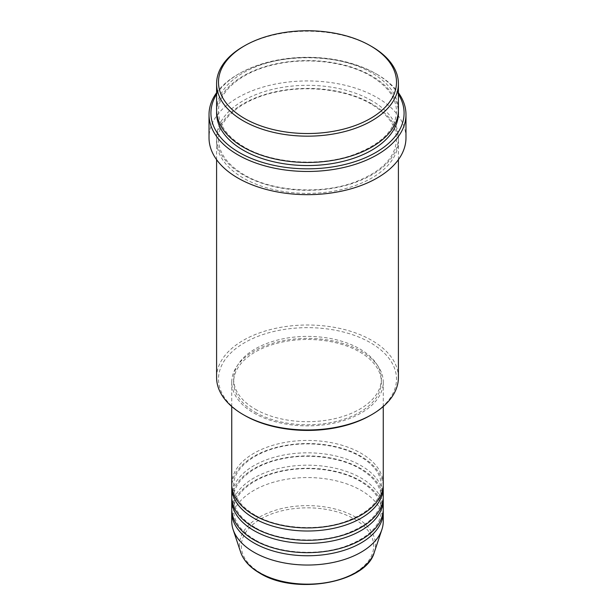 <?xml version="1.0" encoding="UTF-8"?>
<svg xmlns="http://www.w3.org/2000/svg" width="615" height="615" viewBox="0 0 615 615"><rect width="100%" height="100%" fill="white"/><g stroke="black" fill="none" stroke-linecap="round" stroke-linejoin="round"><path stroke-width="0.46" stroke-dasharray="3.08 2.31" d="M383.253 484.19A75.753 43.734 0 0 0 361.067 453.263A75.753 43.734 0 0 0 278.51 443.776A75.753 43.734 0 0 0 231.747 484.19M383.207 485.735A75.753 43.734 0 0 0 361.067 456.353A75.753 43.734 0 0 0 279.756 446.582A75.753 43.734 0 0 0 231.793 485.735M383.253 496.559A75.753 43.734 0 0 0 361.067 465.632A75.753 43.734 0 0 0 278.51 456.153A75.753 43.734 0 0 0 231.747 496.559M383.207 498.104A75.753 43.734 0 0 0 361.067 468.722A75.753 43.734 0 0 0 279.756 458.951A75.753 43.734 0 0 0 231.793 498.104M383.253 508.928A75.753 43.734 0 0 0 361.067 478.001A75.753 43.734 0 0 0 278.51 468.522A75.753 43.734 0 0 0 231.747 508.928M383.207 510.473A75.753 43.734 0 0 0 361.067 481.091A75.753 43.734 0 0 0 279.756 471.321A75.753 43.734 0 0 0 231.793 510.473M244.562 415.371A89.014 51.391 180 0 1 244.562 342.701A89.014 51.391 180 0 1 370.438 342.701A89.014 51.391 180 0 1 370.438 415.371M398.405 377.487A90.905 52.483 0 0 0 371.783 340.379A90.905 52.483 0 0 0 272.714 329.002A90.905 52.483 0 0 0 216.595 377.487M398.405 94.226A96.586 55.765 0 0 0 375.796 73.639L377.133 74.407A98.477 56.857 180 0 1 377.141 74.407A98.477 56.857 180 0 1 398.405 92.742M398.405 109.977A90.905 52.483 0 0 0 371.783 72.862A90.905 52.483 0 0 0 272.714 61.485A90.905 52.483 0 0 0 216.595 109.977M371.783 103.789A90.905 52.483 0 0 0 272.714 92.411A90.905 52.483 0 0 0 216.595 140.904A90.905 52.483 0 0 0 243.217 178.012A90.905 52.483 0 0 0 342.286 189.389A90.905 52.483 0 0 0 398.405 140.904A90.905 52.483 0 0 0 371.783 103.789M253.934 413.057A75.753 43.734 0 0 0 336.49 422.536A75.753 43.734 0 0 0 383.253 382.13A75.753 43.734 0 0 0 361.067 351.203A75.753 43.734 0 0 0 278.51 341.725A75.753 43.734 0 0 0 231.747 382.13A75.753 43.734 0 0 0 253.934 413.057M255.271 412.281A73.862 42.643 0 0 0 335.767 421.529A73.862 42.643 0 0 0 381.362 382.13A73.862 42.643 0 0 0 359.729 351.972A73.862 42.643 0 0 0 279.233 342.732A73.862 42.643 0 0 0 233.639 382.13A73.862 42.643 0 0 0 255.271 412.281M255.271 409.19A73.862 42.643 0 0 0 335.767 418.431A73.862 42.643 0 0 0 381.362 379.04A73.862 42.643 0 0 0 359.729 348.882A73.862 42.643 0 0 0 279.233 339.641A73.862 42.643 0 0 0 233.639 379.04A73.862 42.643 0 0 0 255.271 409.19M405.977 137.806A98.477 56.857 0 0 0 377.133 97.6A98.477 56.857 0 0 0 269.816 85.277A98.477 56.857 0 0 0 209.023 137.806M383.253 521.297A75.753 43.734 0 0 0 361.067 490.37A75.753 43.734 0 0 0 278.51 480.892A75.753 43.734 0 0 0 231.747 521.297M243.217 46.579A90.905 52.483 180 0 1 371.783 46.579M216.595 92.742A98.477 56.857 180 0 1 237.859 74.407A98.477 56.857 180 0 1 377.133 74.407L375.796 73.639A96.586 55.765 0 0 0 239.204 73.639A96.586 55.765 0 0 0 216.595 94.226M354.294 519.022A66.182 38.207 180 0 1 354.294 573.057A66.182 38.207 180 0 1 260.706 573.057A66.182 38.207 180 0 1 260.706 519.022A66.182 38.207 180 0 1 354.294 519.022M374.281 552.332A68.011 39.268 0 0 0 355.593 517.13A68.011 39.268 0 0 0 275.612 510.212A68.011 39.268 0 0 0 240.719 552.332M216.634 111.523A90.905 52.483 180 0 1 273.952 64.291A90.905 52.483 180 0 1 371.783 75.953A90.905 52.483 180 0 1 398.366 111.523M371.783 100.699A90.905 52.483 0 0 0 243.217 100.699A90.905 52.483 0 0 0 243.217 174.921A90.905 52.483 0 0 0 371.783 174.921A90.905 52.483 0 0 0 371.783 100.699M254.879 515.016C240.888 506.606 233.808 496.843 233.639 485.735C233.1 469.322 252.803 452.502 281.386 446.613C308.015 440.648 340.31 444.722 360.121 456.445C374.112 464.863 381.192 474.619 381.362 485.735C380.662 501.14 368.439 513.171 344.715 521.835C316.602 531.568 277.526 528.562 254.879 515.016M254.879 527.393C240.888 518.975 233.808 509.212 233.639 498.104C233.1 481.691 252.803 464.871 281.386 458.982C308.015 453.024 340.31 457.099 360.121 468.815C374.112 477.232 381.192 486.995 381.362 498.104C380.662 513.51 368.439 525.541 344.715 534.204C316.602 543.937 277.526 540.939 254.879 527.393M254.879 539.762C240.888 531.345 233.808 521.589 233.639 510.473C233.1 494.06 252.803 477.248 281.386 471.359C308.015 465.394 340.31 469.468 360.121 481.191C374.112 489.602 381.192 499.365 381.362 510.473C380.662 525.879 368.439 537.91 344.715 546.574C316.602 556.314 277.526 553.308 254.879 539.762M244.17 146.993C227.281 136.861 218.725 125.037 218.486 111.523C217.864 91.535 241.695 71.302 276.081 64.206C308.13 57.034 346.968 61.931 370.83 76.052C387.719 86.185 396.275 98.008 396.514 111.523C395.614 130.234 380.87 144.794 352.272 155.203C318.439 166.911 271.453 163.306 244.17 146.993M370.83 103.881C346.968 89.759 308.13 84.87 276.081 92.042C241.695 99.13 217.864 119.372 218.486 139.351C218.725 152.866 227.281 164.689 244.17 174.829C271.453 191.142 318.439 194.747 352.272 183.039C380.87 172.631 395.614 158.07 396.514 139.351C396.275 125.837 387.719 114.013 370.83 103.881M383.253 406.5L383.253 382.13M381.362 382.13L381.362 379.04M398.405 159.677L398.405 140.904M216.595 159.677L216.595 140.904M233.639 382.13L233.639 379.04M231.747 406.5L231.747 382.13M239.204 73.639L237.859 74.407"/><path stroke-width="0.92" d="M231.747 406.5L231.747 484.19A75.753 43.734 0 0 0 253.934 515.116A75.753 43.734 0 0 0 336.49 524.595A75.753 43.734 0 0 0 383.253 484.19L383.253 406.5M231.793 485.735A75.753 43.734 0 0 0 231.747 487.28A75.753 43.734 0 0 0 253.934 518.207A75.753 43.734 0 0 0 336.49 527.685A75.753 43.734 0 0 0 383.253 487.28A75.753 43.734 0 0 0 383.207 485.735M231.747 487.28L231.747 496.559A75.753 43.734 0 0 0 253.934 527.486A75.753 43.734 0 0 0 336.49 536.964A75.753 43.734 0 0 0 383.253 496.559L383.253 487.28M231.793 498.104A75.753 43.734 0 0 0 231.747 499.649A75.753 43.734 0 0 0 253.934 530.576A75.753 43.734 0 0 0 336.49 540.055A75.753 43.734 0 0 0 383.253 499.649A75.753 43.734 0 0 0 383.207 498.104M231.747 499.649L231.747 508.928A75.753 43.734 0 0 0 253.934 539.855A75.753 43.734 0 0 0 336.49 549.333A75.753 43.734 0 0 0 383.253 508.928L383.253 499.649M231.793 510.473A75.753 43.734 0 0 0 231.747 512.018A75.753 43.734 0 0 0 253.934 542.945A75.753 43.734 0 0 0 336.49 552.431A75.753 43.734 0 0 0 383.253 512.018A75.753 43.734 0 0 0 383.207 510.473M244.562 118.48A89.014 51.391 0 0 0 370.438 118.48A89.014 51.391 0 0 0 370.438 45.802L371.783 46.579A90.905 52.483 180 0 1 398.405 83.686A90.905 52.483 180 0 1 342.286 132.171A90.905 52.483 180 0 1 243.217 120.801A90.905 52.483 180 0 1 216.595 83.686A90.905 52.483 180 0 1 243.217 46.579L244.562 45.802A89.014 51.391 0 0 0 244.562 118.48M371.783 414.602L370.438 415.371A89.014 51.391 180 0 1 244.562 415.371L243.217 414.602A90.905 52.483 0 0 0 371.783 414.602A90.905 52.483 0 0 0 398.405 377.487L398.405 159.677M216.595 94.226A96.586 55.765 0 0 0 239.204 152.497A96.586 55.765 0 0 0 359.221 160.161A96.586 55.765 0 0 0 398.405 94.226M398.405 92.742A98.477 56.857 180 0 1 405.977 114.613A98.477 56.857 180 0 1 345.184 167.142A98.477 56.857 180 0 1 237.867 154.819A98.477 56.857 180 0 1 209.023 114.613A98.477 56.857 180 0 1 216.595 92.742M216.595 83.686L216.595 109.977A90.905 52.483 0 0 0 243.217 147.085A90.905 52.483 0 0 0 342.286 158.462A90.905 52.483 0 0 0 398.405 109.977L398.405 83.686M209.023 114.613L209.023 137.806A98.477 56.857 0 0 0 237.867 178.012A98.477 56.857 0 0 0 345.184 190.335A98.477 56.857 0 0 0 405.977 137.806L405.977 114.613M231.747 512.018L231.747 521.297A75.753 43.734 0 0 0 233.116 529.584A75.753 43.734 0 0 0 253.934 552.224A75.753 43.734 0 0 0 329.702 563.117A75.753 43.734 0 0 0 381.884 529.584A75.753 43.734 0 0 0 383.253 521.297L383.253 512.018M371.783 46.579L370.438 45.802A89.014 51.391 0 0 0 244.562 45.802M216.595 159.677L216.595 377.487A90.905 52.483 0 0 0 243.217 414.602L244.562 415.371M259.407 572.657A68.011 39.268 0 0 0 327.426 582.436A68.011 39.268 0 0 0 374.281 552.332C366.263 583.082 295.031 595.366 259.753 573.149C249.928 567.437 243.586 560.496 240.719 552.332A68.011 39.268 0 0 0 259.407 572.657M398.366 111.523A90.905 52.483 180 0 1 343.524 161.253A90.905 52.483 180 0 1 243.217 150.175A90.905 52.483 180 0 1 216.634 111.523M374.281 552.332L381.884 529.584M240.719 552.332L233.116 529.584"/></g></svg>
